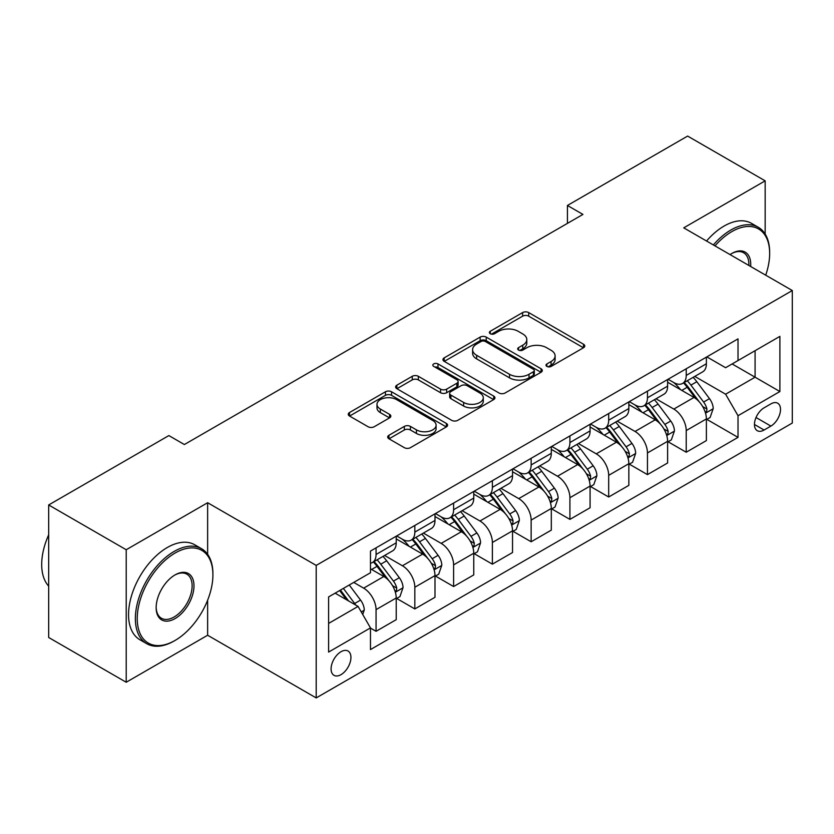 <?xml version="1.0" encoding="UTF-8"?>
<svg xmlns="http://www.w3.org/2000/svg" width="834" height="834" viewBox="0 0 834 834"><rect width="100%" height="100%" fill="white"/><g stroke="black" fill="none" stroke-linecap="round" stroke-linejoin="round"><path stroke-width="1.25" d="M546.895 366.418A3.013 1.741 0 0 0 551.149 366.418L583.498 347.747A4.306 2.481 0 0 0 584.759 345.985A4.306 2.481 0 0 0 583.498 344.223L528.704 312.583A4.306 2.481 0 0 0 522.616 312.583L490.267 331.265A3.013 1.741 0 0 0 489.381 332.495A3.013 1.741 0 0 0 490.267 333.725A3.013 1.741 0 0 0 494.531 333.725L498.711 331.307A13.782 7.954 0 0 1 518.195 331.307L522.762 333.944A13.782 7.954 0 0 1 526.796 339.574A13.782 7.954 0 0 1 522.762 345.193L518.581 347.611A3.013 1.741 0 0 0 517.695 348.841A3.013 1.741 0 0 0 518.581 350.072A3.013 1.741 0 0 0 522.845 350.072L527.025 347.653A13.782 7.954 0 0 1 546.51 347.653L551.076 350.29A13.782 7.954 0 0 1 555.11 355.92A13.782 7.954 0 0 1 551.076 361.539L546.895 363.958A3.013 1.741 0 0 0 546.009 365.188A3.013 1.741 0 0 0 546.895 366.418L546.895 363.958M341.012 674.643A14.032 8.1 120 0 0 350.176 662.269A14.032 8.1 120 0 0 348.028 651.02A14.032 8.1 120 0 0 341.012 651.719A14.032 8.1 120 0 0 331.838 664.093A14.032 8.1 120 0 0 333.996 675.331A14.032 8.1 120 0 0 341.012 674.643M388.957 435.275A4.306 2.481 0 0 0 387.695 437.037A4.306 2.481 0 0 0 388.957 438.788L404.334 447.67A4.306 2.481 0 0 0 410.422 447.67L446.346 426.925A4.306 2.481 0 0 0 447.608 425.173A4.306 2.481 0 0 0 446.346 423.411L391.542 391.772A4.306 2.481 0 0 0 385.454 391.772L349.529 412.517A4.306 2.481 0 0 0 348.268 414.269A4.306 2.481 0 0 0 349.529 416.03L368.107 426.747A4.306 2.481 0 0 0 374.195 426.747L389.572 417.876A4.306 2.481 0 0 0 390.833 416.114A4.306 2.481 0 0 0 389.572 414.362L380.356 409.046A11.52 6.651 0 0 1 376.989 404.344A11.52 6.651 0 0 1 384.099 398.193A11.52 6.651 0 0 1 396.65 399.642L432.721 420.472A11.52 6.651 0 0 1 436.099 425.173A11.52 6.651 0 0 1 428.989 431.314A11.52 6.651 0 0 1 416.437 429.875L410.422 426.403A4.306 2.481 0 0 0 404.334 426.403L388.957 435.275L388.957 438.788M207.635 502.725L126.215 549.742L48.674 504.966L48.674 637.489L126.215 682.254L207.635 635.247L316.201 697.922L316.201 565.41L207.635 502.725L207.635 554.329M765.164 234.052L765.164 180.842L683.744 227.849L792.3 290.534L316.201 565.41M765.164 180.842L687.623 136.078L567.433 205.466L567.433 223.376M48.674 504.966L168.864 435.577L184.377 444.532L582.935 214.421L567.433 205.466M499.013 393.002A4.306 2.481 0 0 0 505.102 393.002L541.026 372.266A4.306 2.481 0 0 0 542.288 370.504A4.306 2.481 0 0 0 541.026 368.743L486.232 337.113A4.306 2.481 0 0 0 480.144 337.113L444.22 357.849A4.306 2.481 0 0 0 442.958 359.61A4.306 2.481 0 0 0 444.22 361.362L499.013 393.002M434.921 367.075A3.013 1.741 0 0 1 437.975 367.492L437.975 363.916L493.686 396.077A4.306 2.481 0 0 1 494.948 397.839A4.306 2.481 0 0 1 493.686 399.59L457.762 420.336A4.306 2.481 0 0 1 451.674 420.336L396.88 388.696L396.88 385.183A4.306 2.481 0 0 0 395.618 386.945A4.306 2.481 0 0 0 396.88 388.696M396.88 385.183L412.246 376.301A4.306 2.481 0 0 1 418.334 376.301L440.56 389.134A4.306 2.481 0 0 0 446.649 389.134L456.855 383.244A4.306 2.481 0 0 0 458.116 381.492A4.306 2.481 0 0 0 456.855 379.731L433.711 366.376A3.013 1.741 0 0 1 432.825 365.146A3.013 1.741 0 0 1 434.691 363.541A3.013 1.741 0 0 1 437.975 363.916M770.897 403.885L764.08 407.826A13.594 7.85 120 0 0 755.187 419.804A13.594 7.85 120 0 0 757.272 430.698A13.594 7.85 120 0 0 764.08 430.031L770.897 426.091A13.594 7.85 120 0 0 779.78 414.102A13.594 7.85 120 0 0 777.695 403.208A13.594 7.85 120 0 0 770.897 403.885M316.201 697.922L792.3 423.046L792.3 290.534M706.846 356.879L725.611 367.711L738.017 360.549L738.017 338.875L370.473 551.076L370.473 572.75L328.606 596.925L328.606 652.073L370.473 627.898L370.473 649.571L738.017 437.37L738.017 415.707L725.611 394.211L694.774 376.405M738.017 360.549L779.894 336.373L779.894 391.532L738.017 415.707M126.215 549.742L126.215 682.254M732.127 363.947L755.083 377.197L755.083 350.697L779.894 336.373M725.611 394.211L755.083 377.197L779.894 391.532M328.606 623.425L358.067 606.412L335.112 593.162M370.473 628.085L376.061 631.307L376.061 609.633A17.545 10.133 -120 0 0 363.655 588.147L353.731 582.413M376.061 631.307L396.223 619.662L396.223 597.999A17.545 10.133 -120 0 0 383.817 576.513L370.473 568.809M396.682 598.447L414.832 608.924L414.832 587.251A17.545 10.133 -120 0 0 402.426 565.765L384.61 555.475M414.832 608.924L434.994 597.28L434.994 575.616A17.545 10.133 -120 0 0 422.588 554.12L396.223 538.9M435.452 576.065L453.602 586.542L453.602 564.868A17.545 10.133 -120 0 0 441.196 543.382L423.38 533.093M453.602 586.542L473.764 574.897L473.764 553.234A17.545 10.133 -120 0 0 461.358 531.738L434.994 516.517M474.223 553.682L492.373 564.149L492.373 542.486A17.545 10.133 -120 0 0 479.967 521L462.151 510.71M492.373 564.149L512.535 552.515L512.535 530.841A17.545 10.133 -120 0 0 500.129 509.355L473.764 494.135M512.993 531.289L531.143 541.766L531.143 520.103A17.545 10.133 -120 0 0 518.738 498.617L500.921 488.328M531.143 541.766L551.305 530.132L551.305 508.459A17.545 10.133 -120 0 0 538.9 486.973L512.535 471.752M551.764 508.907L569.914 519.384L569.914 497.721A17.545 10.133 -120 0 0 557.508 476.224L539.692 465.945M569.914 519.384L590.076 507.75L590.076 486.076A17.545 10.133 -120 0 0 577.67 464.59L551.305 449.37M590.535 486.524L608.684 497.001L608.684 475.338A17.545 10.133 -120 0 0 596.279 453.842L578.462 443.563M608.684 497.001L628.846 485.357L628.846 463.694A17.545 10.133 -120 0 0 616.441 442.208L590.076 426.987M629.305 464.142L647.455 474.619L647.455 452.945A17.545 10.133 -120 0 0 635.049 431.459L617.233 421.18M647.455 474.619L667.617 462.974L667.617 441.311A17.545 10.133 -120 0 0 655.211 419.825L628.846 404.594M668.076 441.759L686.226 452.236L686.226 430.563A17.545 10.133 -120 0 0 673.82 409.077L656.004 398.788M686.226 452.236L706.388 440.592L706.388 418.929A17.545 10.133 -120 0 0 693.982 397.432L667.617 382.212M668.076 379.262L673.82 382.577A17.545 10.133 -120 0 0 682.587 383.442A17.545 10.133 -120 0 0 686.226 375.415L686.226 368.784M629.305 401.644L635.049 404.959A17.545 10.133 -120 0 0 643.817 405.824A17.545 10.133 -120 0 0 647.455 397.797L647.455 391.167M590.535 424.026L596.279 427.342A17.545 10.133 -120 0 0 605.046 428.207A17.545 10.133 -120 0 0 608.684 420.18L608.684 413.549M551.764 446.409L557.508 449.724A17.545 10.133 -120 0 0 566.276 450.589A17.545 10.133 -120 0 0 569.914 442.562L569.914 435.932M512.993 468.791L518.738 472.107A17.545 10.133 -120 0 0 527.505 472.982A17.545 10.133 -120 0 0 531.143 464.945L531.143 458.325M474.223 491.184L479.967 494.489A17.545 10.133 -120 0 0 488.734 495.365A17.545 10.133 -120 0 0 492.373 487.327L492.373 480.707M435.452 513.567L441.196 516.882A17.545 10.133 -120 0 0 449.964 517.747A17.545 10.133 -120 0 0 453.602 509.71L453.602 503.09M396.682 535.949L402.426 539.264A17.545 10.133 -120 0 0 411.193 540.13A17.545 10.133 -120 0 0 414.832 532.102L414.832 525.472M706.846 419.377L738.017 437.37M682.587 383.442L702.749 371.808A17.545 10.133 -120 0 0 706.388 363.77L706.388 357.14M643.817 405.824L663.979 394.19A17.545 10.133 -120 0 0 667.617 386.152L667.617 379.533M605.046 428.207L625.208 416.573A17.545 10.133 -120 0 0 628.846 408.535L628.846 401.915M566.276 450.589L586.438 438.955A17.545 10.133 -120 0 0 590.076 430.917L590.076 424.298M527.505 472.982L547.667 461.338A17.545 10.133 -120 0 0 551.305 453.31L551.305 446.68M488.734 495.365L508.896 483.72A17.545 10.133 -120 0 0 512.535 475.693L512.535 469.062M449.964 517.747L470.126 506.102A17.545 10.133 -120 0 0 473.764 498.075L473.764 491.445M411.193 540.13L431.355 528.495A17.545 10.133 -120 0 0 434.994 520.458L434.994 513.838M370.473 563.221A17.545 10.133 -120 0 0 372.423 562.512L392.585 550.878A17.545 10.133 -120 0 0 396.223 542.84L396.223 536.22M372.423 562.512A17.545 10.133 -120 0 0 376.061 554.485L376.061 547.855M358.067 606.412L370.473 627.898M207.635 635.247L207.635 600.188M548.094 366.845L551.076 365.125A13.782 7.954 0 0 0 555.11 359.496L555.11 355.92M526.796 339.574L526.796 343.149A13.782 7.954 0 0 1 522.762 348.779L519.78 350.499M583.446 347.778L528.704 316.169A4.306 2.481 0 0 0 522.616 316.169L491.466 334.153M540.974 372.298L486.232 340.689A4.306 2.481 0 0 0 480.144 340.689L444.272 361.393M533.416 371.735A3.013 1.741 0 0 0 534.302 370.504A3.013 1.741 0 0 0 533.416 369.274L485.315 341.502A3.013 1.741 0 0 0 481.051 341.502L476.641 344.056A13.782 7.954 0 0 0 472.607 349.675A13.782 7.954 0 0 0 476.641 355.305L509.522 374.289A13.782 7.954 0 0 0 529.006 374.289L533.416 371.735L533.416 375.321A3.013 1.741 0 0 0 534.302 374.091L534.302 370.504M472.607 349.675L472.607 353.262A13.782 7.954 0 0 0 476.641 358.881L476.641 355.305M533.416 375.321L529.006 377.865A13.782 7.954 0 0 1 509.522 377.865L476.641 358.881M396.932 388.727L412.246 379.887L412.246 376.301M458.116 381.492L458.116 385.068A4.306 2.481 0 0 1 456.855 386.83L446.649 392.72A4.306 2.481 0 0 1 440.56 392.72L418.334 379.887A4.306 2.481 0 0 0 412.246 379.887M437.975 367.492L493.634 399.632M463.621 402.447A11.52 6.651 0 0 0 476.172 403.896A11.52 6.651 0 0 0 483.282 397.745A11.52 6.651 0 0 0 479.915 393.043L467.207 385.704A4.306 2.481 0 0 0 461.108 385.704L450.913 391.594A4.306 2.481 0 0 0 449.651 393.356A4.306 2.481 0 0 0 450.913 395.118L463.621 402.447L463.621 406.033A11.52 6.651 0 0 0 476.172 407.472A11.52 6.651 0 0 0 483.282 401.331L483.282 397.745M449.651 393.356L449.651 396.932A4.306 2.481 0 0 0 450.913 398.694L450.913 395.118M463.621 406.033L450.913 398.694M436.099 425.173L436.099 428.749A11.52 6.651 0 0 1 428.989 434.9A11.52 6.651 0 0 1 416.437 433.451L410.422 429.979A4.306 2.481 0 0 0 404.334 429.979L389.019 438.83M376.989 404.344L376.989 407.92A11.52 6.651 0 0 0 380.356 412.622L380.356 409.046M389.509 417.907L380.356 412.622M446.294 426.956L391.542 395.358A4.306 2.481 0 0 0 385.454 395.358L349.592 416.062M706.388 419.638L710.109 417.49L713.206 408.535A11.624 6.714 -120 0 0 709.494 398.642L696.828 381.722A33.558 19.37 -120 0 0 693.158 377.333M680.554 389.687A33.558 19.37 -120 0 0 673.684 382.504M705.324 412.517L706.679 411.058L706.93 409.035A11.624 6.714 -120 0 0 703.604 402.04L690.927 385.12A33.558 19.37 -120 0 0 687.268 380.742M684.151 382.545A27.856 16.086 60 0 1 688.717 387.737L699.445 402.061M683.546 382.889A33.558 19.37 60 0 1 687.206 387.278L695.639 398.516M667.617 442.03L671.339 439.872L674.435 430.917A11.624 6.714 -120 0 0 670.724 421.024L658.057 404.104A33.558 19.37 -120 0 0 654.388 399.726M641.784 412.069A33.558 19.37 -120 0 0 634.914 404.886M666.554 434.91L667.909 433.451L668.159 431.418A11.624 6.714 -120 0 0 664.834 424.423L652.157 407.513A33.558 19.37 -120 0 0 648.498 403.124M645.38 404.928A27.856 16.086 60 0 1 649.947 410.13L660.674 424.443M644.776 405.272A33.558 19.37 60 0 1 648.435 409.661L656.858 420.909M628.846 464.413L632.568 462.265L635.664 453.31A11.624 6.714 -120 0 0 631.953 443.407L619.287 426.487A33.558 19.37 -120 0 0 615.617 422.108M603.013 434.462A33.558 19.37 -120 0 0 596.143 427.269M627.783 457.293L629.138 455.833L629.389 453.8A11.624 6.714 -120 0 0 626.063 446.816L613.386 429.896A33.558 19.37 -120 0 0 609.727 425.507M606.61 427.31A27.856 16.086 60 0 1 611.176 432.512L621.903 446.826M606.005 427.654A33.558 19.37 60 0 1 609.664 432.043L618.088 443.292M590.076 486.795L593.798 484.648L596.894 475.693A11.624 6.714 -120 0 0 593.183 465.789L580.516 448.88A33.558 19.37 -120 0 0 576.847 444.491M564.243 456.844A33.558 19.37 -120 0 0 557.373 449.651M589.013 479.675L590.368 478.216L590.618 476.183A11.624 6.714 -120 0 0 587.292 469.198L574.616 452.278A33.558 19.37 -120 0 0 570.956 447.889M567.839 449.693A27.856 16.086 60 0 1 572.405 454.895L583.133 469.208M567.235 450.037A33.558 19.37 60 0 1 570.894 454.426L579.317 465.674M551.305 509.178L555.027 507.03L558.123 498.075A11.624 6.714 -120 0 0 554.412 488.171L541.746 471.262A33.558 19.37 -120 0 0 538.076 466.873M525.472 479.227A33.558 19.37 -120 0 0 518.602 472.034M550.242 502.058L551.597 500.598L551.847 498.565A11.624 6.714 -120 0 0 548.522 491.58L535.845 474.661A33.558 19.37 -120 0 0 532.186 470.272M529.069 472.075A27.856 16.086 60 0 1 533.635 477.277L544.362 491.591M528.464 472.43A33.558 19.37 60 0 1 532.123 476.808L540.547 488.057M765.706 275.178A53.512 30.9 120 0 0 769.657 253.463A53.512 30.9 120 0 0 731.814 231.612A53.512 30.9 120 0 0 714.988 245.894M713.362 244.956A54.825 31.661 -60 0 1 730.886 230.007A54.825 31.661 -60 0 1 758.304 227.286A54.825 31.661 -60 0 1 769.657 252.389L769.657 253.463M730.042 254.589A26.761 15.45 -60 0 1 731.814 253.463L731.814 253.463A26.761 15.45 -60 0 1 750.652 266.484M706.544 241.016A54.825 31.661 -60 0 1 724.068 226.066A54.825 31.661 -60 0 1 751.476 223.345L758.304 227.286M748.859 265.441A25.437 14.689 120 0 0 743.605 252.744A25.437 14.689 120 0 0 731.345 253.744M174.139 640.971L175.067 640.439A53.512 30.9 120 0 0 212.91 574.897A53.512 30.9 120 0 0 175.067 553.046A53.512 30.9 120 0 0 137.235 618.588A53.512 30.9 120 0 0 175.067 640.439L174.139 640.971A54.825 31.661 -60 0 1 146.721 643.692A54.825 31.661 -60 0 1 138.319 599.75A54.825 31.661 -60 0 1 174.139 551.441A54.825 31.661 -60 0 1 201.557 548.72A54.825 31.661 -60 0 1 212.91 573.823L212.91 574.897M175.067 618.588A26.761 15.45 -60 0 1 156.156 607.663A26.761 15.45 -60 0 1 175.067 574.897L175.067 574.897A26.761 15.45 -60 0 1 193.988 585.822A26.761 15.45 -60 0 1 175.067 618.588M156.156 607.121A25.437 14.689 120 0 0 161.421 618.244A25.437 14.689 120 0 0 174.139 616.983A25.437 14.689 120 0 0 190.757 594.559A25.437 14.689 120 0 0 186.858 574.178A25.437 14.689 120 0 0 174.598 575.179M146.721 643.692L139.903 639.751A54.825 31.661 -60 0 1 131.501 595.82A54.825 31.661 -60 0 1 167.321 547.5A54.825 31.661 -60 0 1 194.729 544.779L201.557 548.72M48.674 586.104A54.825 31.661 -60 0 1 48.674 534.855M512.535 531.56L516.256 529.413L519.353 520.458A11.624 6.714 -120 0 0 515.641 510.564L502.975 493.645A33.558 19.37 -120 0 0 499.305 489.256M486.702 501.609A33.558 19.37 -120 0 0 479.831 494.416M511.471 524.44L512.827 522.981L513.077 520.958A11.624 6.714 -120 0 0 509.751 513.963L497.074 497.043A33.558 19.37 -120 0 0 493.415 492.665M490.298 494.468A27.856 16.086 60 0 1 494.864 499.66L505.592 513.973M489.694 494.812A33.558 19.37 60 0 1 493.353 499.191L501.776 510.439M473.764 553.943L477.486 551.795L480.582 542.84A11.624 6.714 -120 0 0 476.871 532.947L464.204 516.027A33.558 19.37 -120 0 0 460.535 511.638M447.931 523.992A33.558 19.37 -120 0 0 441.061 516.799M472.701 546.823L474.056 545.363L474.306 543.341A11.624 6.714 -120 0 0 470.981 536.345L458.304 519.426A33.558 19.37 -120 0 0 454.645 515.047M451.528 516.851A27.856 16.086 60 0 1 456.094 522.042L466.821 536.366M450.923 517.195A33.558 19.37 60 0 1 454.582 521.584L463.006 532.822M434.994 576.325L438.715 574.178L441.812 565.223A11.624 6.714 -120 0 0 438.1 555.329L425.434 538.41A33.558 19.37 -120 0 0 421.764 534.031M409.16 546.374A33.558 19.37 -120 0 0 402.29 539.191M433.93 569.215L435.285 567.745L435.536 565.723A11.624 6.714 -120 0 0 432.21 558.728L419.533 541.819A33.558 19.37 -120 0 0 415.874 537.43M412.757 539.233A27.856 16.086 60 0 1 417.323 544.425L428.05 558.749M412.152 539.577A33.558 19.37 60 0 1 415.812 543.966L424.235 555.215M396.223 598.718L399.945 596.56L403.041 587.616A11.624 6.714 -120 0 0 399.33 577.712L386.663 560.792A33.558 19.37 -120 0 0 382.994 556.414M395.16 591.598L396.515 590.138L396.765 588.106A11.624 6.714 -120 0 0 393.439 581.11L380.763 564.201A33.558 19.37 -120 0 0 377.104 559.812M373.986 561.616A27.856 16.086 60 0 1 378.553 566.818L389.28 581.131M373.382 561.96A33.558 19.37 60 0 1 377.041 566.349L385.464 577.597M362.717 614.47L364.27 609.998A11.624 6.714 -120 0 0 360.559 600.094L349.248 584.999M355.722 605.057A11.624 6.714 -120 0 0 354.669 603.503L343.358 588.408M340.449 590.086L348.57 600.928M339.636 590.555L346.527 599.75M363.655 588.147L383.817 576.513M402.426 565.765L422.588 554.12M441.196 543.382L461.358 531.738M479.967 521L500.129 509.355M518.738 498.617L538.9 486.973M557.508 476.224L577.67 464.59M596.279 453.842L616.441 442.208M635.049 431.459L655.211 419.825M673.82 409.077L693.982 397.432M686.226 375.415L706.388 363.77M686.226 430.563L706.388 418.929M647.455 452.945L667.617 441.311M647.455 397.797L667.617 386.152M608.684 475.338L628.846 463.694M608.684 420.18L628.846 408.535M569.914 497.721L590.076 486.076M569.914 442.562L590.076 430.917M531.143 520.103L551.305 508.459M531.143 464.945L551.305 453.31M492.373 542.486L512.535 530.841M492.373 487.327L512.535 475.693M453.602 564.868L473.764 553.234M453.602 509.71L473.764 498.075M414.832 587.251L434.994 575.616M414.832 532.102L434.994 520.458M376.061 609.633L396.223 597.999M376.061 554.485L396.223 542.84M756.021 417.5L770.897 426.091M754.457 424.475L764.08 430.031M551.076 365.125L551.076 361.539M518.581 350.072L518.581 347.611M522.762 348.779L522.762 345.193M490.267 333.725L490.267 331.265M522.616 316.169L522.616 312.583M528.704 316.169L528.704 312.583M583.498 347.747L583.498 344.223M444.22 361.362L444.22 357.849M480.144 340.689L480.144 337.113M486.232 340.689L486.232 337.113M541.026 372.266L541.026 368.743M509.522 377.865L509.522 374.289M529.006 377.865L529.006 374.289M418.334 379.887L418.334 376.301M440.56 392.72L440.56 389.134M446.649 392.72L446.649 389.134M456.855 386.83L456.855 383.244M493.686 399.59L493.686 396.077M404.334 429.979L404.334 426.403M410.422 429.979L410.422 426.403M416.437 433.451L416.437 429.875M389.572 417.876L389.572 414.362M349.529 416.03L349.529 412.517M385.454 395.358L385.454 391.772M391.542 395.358L391.542 391.772M446.346 426.925L446.346 423.411M705.512 413.164L713.133 408.764M690.927 385.12L696.828 381.722M681.795 390.406L687.206 387.278M703.604 402.04L709.494 398.642M702.687 406.585L706.93 409.035M666.741 435.546L674.362 431.147M652.157 407.513L658.057 404.104M643.024 412.788L648.435 409.661M664.834 424.423L670.724 421.024M663.916 428.968L668.159 431.418M627.971 457.929L635.591 453.529M613.386 429.896L619.287 426.487M604.254 435.171L609.664 432.043M626.063 446.816L631.953 443.407M625.146 451.35L629.389 453.8M589.2 480.311L596.821 475.912M574.616 452.278L580.516 448.88M565.483 457.553L570.894 454.426M587.292 469.198L593.183 465.789M586.375 473.733L590.618 476.183M550.43 502.693L558.05 498.294M535.845 474.661L541.746 471.262M526.713 479.936L532.123 476.808M548.522 491.58L554.412 488.171M547.604 496.115L551.847 498.565M511.659 525.076L519.28 520.687M497.074 497.043L502.975 493.645M487.942 502.318L493.353 499.191M509.751 513.963L515.641 510.564M508.834 518.498L513.077 520.958M472.888 547.458L480.509 543.07M458.304 519.426L464.204 516.027M449.172 524.701L454.582 521.584M470.981 536.345L476.871 532.947M470.063 540.891L474.306 543.341M434.118 569.851L441.739 565.452M419.533 541.819L425.434 538.41M410.401 547.094L415.812 543.966M432.21 558.728L438.1 555.329M431.293 563.273L435.536 565.723M395.347 592.234L402.968 587.834M380.763 564.201L386.663 560.792M371.63 569.476L377.041 566.349M393.439 581.11L399.33 577.712M392.522 585.656L396.765 588.106M361.247 611.916L364.197 610.217M354.669 603.503L360.559 600.094"/></g></svg>

